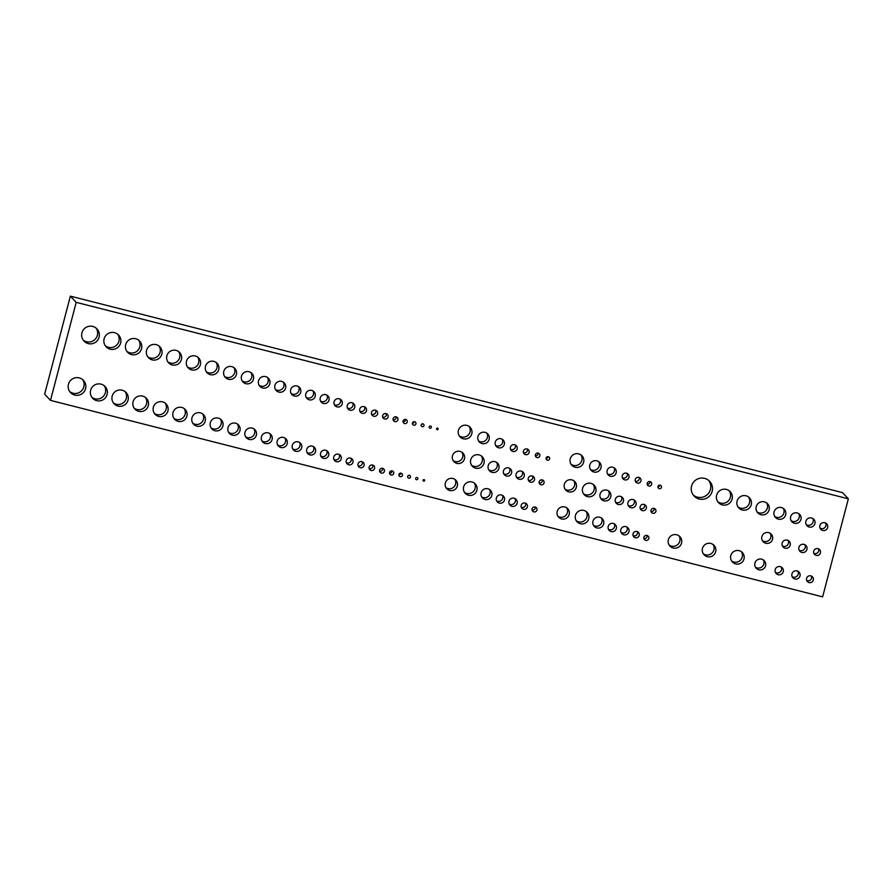 <?xml version="1.0" encoding="UTF-8"?>
<svg xmlns="http://www.w3.org/2000/svg" width="893" height="893" viewBox="0 0 893 893"><rect width="100%" height="100%" fill="white"/><g stroke="black" fill="none" stroke-linecap="round" stroke-linejoin="round"><path stroke-width="1.34" d="M79.254 377.906A8.885 8.818 136.8 0 0 70.525 392.574A8.885 8.818 136.8 0 0 84.601 390.955A8.885 8.818 136.8 0 0 79.254 377.906M82.536 379.525A8.885 8.818 -43.2 0 1 69.721 391.58M101.043 384.135A8.55 8.483 136.8 0 0 92.649 398.256A8.55 8.483 136.8 0 0 106.189 396.704A8.55 8.483 136.8 0 0 101.043 384.135M104.157 385.664A8.55 8.483 -43.2 0 1 91.845 397.262M122.185 390.208A8.216 8.149 136.8 0 0 114.114 403.77A8.216 8.149 136.8 0 0 127.13 402.285A8.216 8.149 136.8 0 0 122.185 390.208M125.143 391.647A8.216 8.149 -43.2 0 1 113.311 402.776M142.69 396.112A7.881 7.825 136.8 0 0 134.943 409.128A7.881 7.825 136.8 0 0 147.434 407.699A7.881 7.825 136.8 0 0 142.69 396.112M145.481 397.463A7.881 7.825 -43.2 0 1 134.151 408.123M162.548 401.85A7.557 7.49 136.8 0 0 155.125 414.319A7.557 7.49 136.8 0 0 167.091 412.946A7.557 7.49 136.8 0 0 162.548 401.85M165.172 403.111A7.557 7.49 -43.2 0 1 154.333 413.314M181.759 407.431A7.222 7.155 136.8 0 0 174.671 419.342A7.222 7.155 136.8 0 0 186.101 418.024A7.222 7.155 136.8 0 0 181.759 407.431M184.226 408.603A7.222 7.155 -43.2 0 1 173.878 418.326M200.322 412.845A6.887 6.831 136.8 0 0 193.569 424.197A6.887 6.831 136.8 0 0 204.464 422.947A6.887 6.831 136.8 0 0 200.322 412.845M202.633 413.917A6.887 6.831 -43.2 0 1 192.776 423.193M218.249 418.091A6.552 6.497 136.8 0 0 211.82 428.897A6.552 6.497 136.8 0 0 222.19 427.714A6.552 6.497 136.8 0 0 218.249 418.091M220.392 419.085A6.552 6.497 -43.2 0 1 211.038 427.881M235.529 423.182A6.218 6.162 136.8 0 0 229.434 433.429A6.218 6.162 136.8 0 0 239.268 432.301A6.218 6.162 136.8 0 0 235.529 423.182M237.505 424.075A6.218 6.162 -43.2 0 1 228.653 432.413M252.172 428.093A5.883 5.838 136.8 0 0 246.39 437.804A5.883 5.838 136.8 0 0 255.711 436.733A5.883 5.838 136.8 0 0 252.172 428.093M253.98 428.908A5.883 5.838 -43.2 0 1 245.62 436.777M268.157 432.859A5.548 5.503 136.8 0 0 262.721 442.013A5.548 5.503 136.8 0 0 271.494 441.008A5.548 5.503 136.8 0 0 268.157 432.859M269.809 433.585A5.548 5.503 -43.2 0 1 261.95 440.975M283.505 437.447A5.213 5.168 136.8 0 0 278.393 446.053A5.213 5.168 136.8 0 0 286.642 445.105A5.213 5.168 136.8 0 0 283.505 437.447M284.99 438.083A5.213 5.168 -43.2 0 1 277.634 445.015M298.217 441.879A4.878 4.845 136.8 0 0 293.429 449.927A4.878 4.845 136.8 0 0 301.153 449.045A4.878 4.845 136.8 0 0 298.217 441.879M299.535 442.437A4.878 4.845 -43.2 0 1 292.681 448.878M312.271 446.143A4.543 4.51 136.8 0 0 307.817 453.644A4.543 4.51 136.8 0 0 315.017 452.818A4.543 4.51 136.8 0 0 312.271 446.143M313.421 446.612A4.543 4.51 -43.2 0 1 307.08 452.584M325.688 450.251A4.208 4.175 136.8 0 0 321.558 457.194A4.208 4.175 136.8 0 0 328.222 456.435A4.208 4.175 136.8 0 0 325.688 450.251M326.671 450.63A4.208 4.175 -43.2 0 1 320.833 456.122M338.469 454.191A3.873 3.84 136.8 0 0 334.663 460.587A3.873 3.84 136.8 0 0 340.802 459.884A3.873 3.84 136.8 0 0 338.469 454.191M339.273 454.492A3.873 3.84 -43.2 0 1 333.949 459.504M350.502 458.076A3.472 3.449 136.8 0 0 347.087 463.813A3.472 3.449 136.8 0 0 352.59 463.177A3.472 3.449 136.8 0 0 350.502 458.076M351.094 458.288A3.472 3.449 -43.2 0 1 346.395 462.708M361.855 461.648A3.137 3.114 136.8 0 0 358.774 466.838A3.137 3.114 136.8 0 0 363.741 466.269A3.137 3.114 136.8 0 0 361.855 461.648M362.268 461.793A3.137 3.114 -43.2 0 1 358.093 465.711M372.571 465.063A2.802 2.779 136.8 0 0 369.814 469.696A2.802 2.779 136.8 0 0 374.256 469.193A2.802 2.779 136.8 0 0 372.571 465.063M372.794 465.13A2.802 2.779 -43.2 0 1 369.166 468.557M382.639 468.312A2.478 2.456 136.8 0 0 380.206 472.397A2.478 2.456 136.8 0 0 384.124 471.95A2.478 2.456 136.8 0 0 382.639 468.312A2.478 2.456 -43.2 0 1 379.592 471.214M392.194 470.912A2.143 2.121 136.8 0 0 390.096 474.44A2.143 2.121 136.8 0 0 393.478 474.049A2.143 2.121 136.8 0 0 392.194 470.912M392.016 470.868A2.143 2.121 -43.2 0 1 389.527 473.212M401.136 473.19A1.808 1.786 136.8 0 0 399.372 476.159A1.808 1.786 136.8 0 0 402.23 475.835A1.808 1.786 136.8 0 0 401.136 473.19M400.734 473.134A1.808 1.786 -43.2 0 1 398.892 474.864M409.452 475.299A1.473 1.462 136.8 0 0 408.001 477.722A1.473 1.462 136.8 0 0 410.334 477.465A1.473 1.462 136.8 0 0 409.452 475.299M408.715 475.299A1.473 1.462 -43.2 0 1 407.688 476.27M417.042 477.509A1.139 1.127 136.8 0 0 415.926 479.385A1.139 1.127 136.8 0 0 417.723 479.173A1.139 1.127 136.8 0 0 417.042 477.509M424.052 479.597A0.804 0.793 136.8 0 0 423.26 480.925A0.804 0.793 136.8 0 0 424.532 480.78A0.804 0.793 136.8 0 0 424.052 479.597M548.335 456.725A1.808 1.786 136.8 0 0 546.561 459.694A1.808 1.786 136.8 0 0 549.418 459.37A1.808 1.786 136.8 0 0 548.335 456.725M547.922 456.669A1.808 1.786 -43.2 0 1 546.081 458.399M538.189 453.108A2.311 2.288 136.8 0 0 535.923 456.915A2.311 2.288 136.8 0 0 539.584 456.49A2.311 2.288 136.8 0 0 538.189 453.108M538.122 453.086A2.311 2.288 -43.2 0 1 535.342 455.709M527.015 448.956A2.936 2.913 136.8 0 0 524.135 453.811A2.936 2.913 136.8 0 0 528.79 453.276A2.936 2.913 136.8 0 0 527.015 448.956M527.328 449.056A2.936 2.913 -43.2 0 1 523.477 452.673M514.669 444.714A3.472 3.449 136.8 0 0 511.254 450.452A3.472 3.449 136.8 0 0 516.757 449.815A3.472 3.449 136.8 0 0 514.669 444.714M515.261 444.926A3.472 3.449 -43.2 0 1 510.562 449.346M500.984 438.753A4.677 4.644 136.8 0 0 496.385 446.478A4.677 4.644 136.8 0 0 503.797 445.629A4.677 4.644 136.8 0 0 500.984 438.753M502.201 439.256A4.677 4.644 -43.2 0 1 495.648 445.417M485.011 432.346A5.816 5.771 136.8 0 0 479.307 441.946A5.816 5.771 136.8 0 0 488.504 440.885A5.816 5.771 136.8 0 0 485.011 432.346M486.797 433.15A5.816 5.771 -43.2 0 1 478.536 440.919M466.849 425.392A6.954 6.898 136.8 0 0 460.029 436.856A6.954 6.898 136.8 0 0 471.035 435.594A6.954 6.898 136.8 0 0 466.849 425.392M469.182 426.486A6.954 6.898 -43.2 0 1 459.236 435.851M535.153 506.99A2.545 2.523 136.8 0 0 532.652 511.176A2.545 2.523 136.8 0 0 536.682 510.718A2.545 2.523 136.8 0 0 535.153 506.99M535.22 507.012A2.545 2.523 -43.2 0 1 532.038 510.003M525.084 503.049A3.204 3.181 136.8 0 0 521.936 508.34A3.204 3.181 136.8 0 0 527.015 507.76A3.204 3.181 136.8 0 0 525.084 503.049M525.542 503.205A3.204 3.181 -43.2 0 1 521.255 507.224M514.1 498.194A4.208 4.175 136.8 0 0 509.97 505.137A4.208 4.175 136.8 0 0 516.634 504.378A4.208 4.175 136.8 0 0 514.1 498.194M515.082 498.573A4.208 4.175 -43.2 0 1 509.244 504.065M501.486 494.979A4.208 4.175 136.8 0 0 497.345 501.933A4.208 4.175 136.8 0 0 504.02 501.163A4.208 4.175 136.8 0 0 501.486 494.979M502.458 495.369A4.208 4.175 -43.2 0 1 496.62 500.861M487.868 488.761A5.548 5.503 136.8 0 0 482.421 497.914A5.548 5.503 136.8 0 0 491.206 496.91A5.548 5.503 136.8 0 0 487.868 488.761M489.509 489.487A5.548 5.503 -43.2 0 1 481.651 496.876M471.995 481.974A6.887 6.831 136.8 0 0 465.231 493.327A6.887 6.831 136.8 0 0 476.136 492.076A6.887 6.831 136.8 0 0 471.995 481.974M474.295 483.046A6.887 6.831 -43.2 0 1 464.449 492.322M452.918 478.492A6.218 6.162 136.8 0 0 446.813 488.75A6.218 6.162 136.8 0 0 456.658 487.623A6.218 6.162 136.8 0 0 452.918 478.492M454.894 479.396A6.218 6.162 -43.2 0 1 446.042 487.723M824.775 522.718A4.007 3.974 136.8 0 0 820.834 529.337A4.007 3.974 136.8 0 0 827.186 528.611A4.007 3.974 136.8 0 0 824.775 522.718M825.645 523.052A4.007 3.974 -43.2 0 1 820.12 528.254M797.159 512.939A5.347 5.302 136.8 0 0 791.912 521.769A5.347 5.302 136.8 0 0 800.385 520.798A5.347 5.302 136.8 0 0 797.159 512.939M798.71 513.62A5.347 5.302 -43.2 0 1 791.153 520.731M764.352 501.844A6.686 6.631 136.8 0 0 757.8 512.872A6.686 6.631 136.8 0 0 768.382 511.656A6.686 6.631 136.8 0 0 764.352 501.844M766.562 502.871A6.686 6.631 -43.2 0 1 757.007 511.856M726.4 489.431A8.015 7.959 136.8 0 0 718.53 502.67A8.015 7.959 136.8 0 0 731.222 501.207A8.015 7.959 136.8 0 0 726.4 489.431M729.257 490.815A8.015 7.959 -43.2 0 1 717.726 501.665M704.577 478.369A10.694 10.604 136.8 0 0 694.084 496.017A10.694 10.604 136.8 0 0 711.018 494.075A10.694 10.604 136.8 0 0 704.577 478.369M708.729 480.49A10.694 10.604 -43.2 0 1 693.258 495.035M817.966 548.659A3.472 3.449 136.8 0 0 814.561 554.397A3.472 3.449 136.8 0 0 820.064 553.76A3.472 3.449 136.8 0 0 817.966 548.659M818.568 548.871A3.472 3.449 -43.2 0 1 813.858 553.292M803.979 544.373A4.175 4.141 136.8 0 0 799.882 551.271A4.175 4.141 136.8 0 0 806.491 550.512A4.175 4.141 136.8 0 0 803.979 544.373M804.939 544.752A4.175 4.141 -43.2 0 1 799.157 550.2M787.235 540.12A4.175 4.141 136.8 0 0 783.139 547.007A4.175 4.141 136.8 0 0 789.747 546.248A4.175 4.141 136.8 0 0 787.235 540.12M788.195 540.499A4.175 4.141 -43.2 0 1 782.413 545.936M810.833 575.862A3.472 3.449 136.8 0 0 807.417 581.6A3.472 3.449 136.8 0 0 812.92 580.963A3.472 3.449 136.8 0 0 810.833 575.862M811.424 576.074A3.472 3.449 -43.2 0 1 806.725 580.495M797.014 570.906A4.175 4.141 136.8 0 0 792.917 577.793A4.175 4.141 136.8 0 0 799.536 577.045A4.175 4.141 136.8 0 0 797.014 570.906M797.985 571.286A4.175 4.141 -43.2 0 1 792.191 576.733M780.281 566.642A4.175 4.141 136.8 0 0 776.173 573.54A4.175 4.141 136.8 0 0 782.793 572.781A4.175 4.141 136.8 0 0 780.281 566.642M781.241 567.022A4.175 4.141 -43.2 0 1 775.448 572.469M761.64 559.152A5.514 5.47 136.8 0 0 756.226 568.249A5.514 5.47 136.8 0 0 764.955 567.245A5.514 5.47 136.8 0 0 761.64 559.152M763.269 559.866A5.514 5.47 -43.2 0 1 755.456 567.211M739.136 550.668A6.854 6.798 136.8 0 0 732.405 561.976A6.854 6.798 136.8 0 0 743.255 560.737A6.854 6.798 136.8 0 0 739.136 550.668M741.424 551.74A6.854 6.798 -43.2 0 1 731.624 560.96M710.806 543.457A6.854 6.798 136.8 0 0 704.075 554.765A6.854 6.798 136.8 0 0 714.925 553.526A6.854 6.798 136.8 0 0 710.806 543.457M713.094 544.529A6.854 6.798 -43.2 0 1 703.293 553.749M676.671 534.773A6.854 6.798 136.8 0 0 669.951 546.081A6.854 6.798 136.8 0 0 680.801 544.842A6.854 6.798 136.8 0 0 676.671 534.773M678.97 535.845A6.854 6.798 -43.2 0 1 669.17 545.065M92.76 326.436A8.885 8.818 136.8 0 0 84.031 341.104A8.885 8.818 136.8 0 0 98.107 339.485A8.885 8.818 136.8 0 0 92.76 326.436M96.042 328.055A8.885 8.818 -43.2 0 1 83.228 340.11M114.55 332.665A8.55 8.483 136.8 0 0 106.144 346.785A8.55 8.483 136.8 0 0 119.695 345.234A8.55 8.483 136.8 0 0 114.55 332.665M117.664 334.194A8.55 8.483 -43.2 0 1 105.341 345.792M135.691 338.737A8.216 8.149 136.8 0 0 127.621 352.3A8.216 8.149 136.8 0 0 140.636 350.804A8.216 8.149 136.8 0 0 135.691 338.737M138.649 340.177A8.216 8.149 -43.2 0 1 126.817 351.306M156.186 344.642A7.881 7.825 136.8 0 0 148.45 357.658A7.881 7.825 136.8 0 0 160.941 356.218A7.881 7.825 136.8 0 0 156.186 344.642M158.987 345.993A7.881 7.825 -43.2 0 1 147.646 356.653M176.044 350.38A7.557 7.49 136.8 0 0 168.632 362.848A7.557 7.49 136.8 0 0 180.598 361.475A7.557 7.49 136.8 0 0 176.044 350.38M178.678 351.641A7.557 7.49 -43.2 0 1 167.839 361.832M195.254 355.961A7.222 7.155 136.8 0 0 188.177 367.871A7.222 7.155 136.8 0 0 199.608 366.554A7.222 7.155 136.8 0 0 195.254 355.961M197.733 357.122A7.222 7.155 -43.2 0 1 187.385 366.856M213.829 361.375A6.887 6.831 136.8 0 0 207.076 372.727A6.887 6.831 136.8 0 0 217.97 371.477A6.887 6.831 136.8 0 0 213.829 361.375M216.139 362.446A6.887 6.831 -43.2 0 1 206.283 371.722M231.756 366.621A6.552 6.497 136.8 0 0 225.326 377.426A6.552 6.497 136.8 0 0 235.696 376.243A6.552 6.497 136.8 0 0 231.756 366.621M233.899 367.615A6.552 6.497 -43.2 0 1 224.545 376.411M249.035 371.711A6.218 6.162 136.8 0 0 242.929 381.958A6.218 6.162 136.8 0 0 252.775 380.831A6.218 6.162 136.8 0 0 249.035 371.711M251.011 372.604A6.218 6.162 -43.2 0 1 242.159 380.943M265.668 376.623A5.883 5.838 136.8 0 0 259.896 386.334A5.883 5.838 136.8 0 0 269.206 385.263A5.883 5.838 136.8 0 0 265.668 376.623M267.487 377.438A5.883 5.838 -43.2 0 1 259.126 385.307M281.663 381.389A5.548 5.503 136.8 0 0 276.216 390.542A5.548 5.503 136.8 0 0 285.001 389.527A5.548 5.503 136.8 0 0 281.663 381.389M283.315 382.115A5.548 5.503 -43.2 0 1 275.457 389.504M297.012 385.977A5.213 5.168 136.8 0 0 291.899 394.583A5.213 5.168 136.8 0 0 300.148 393.634A5.213 5.168 136.8 0 0 297.012 385.977M298.496 386.613A5.213 5.168 -43.2 0 1 291.14 393.545M311.713 390.408A4.878 4.845 136.8 0 0 306.924 398.457A4.878 4.845 136.8 0 0 314.66 397.575A4.878 4.845 136.8 0 0 311.713 390.408M313.03 390.967A4.878 4.845 -43.2 0 1 306.176 397.407M325.778 394.673A4.543 4.51 136.8 0 0 321.313 402.174A4.543 4.51 136.8 0 0 328.512 401.348A4.543 4.51 136.8 0 0 325.778 394.673M326.927 395.141A4.543 4.51 -43.2 0 1 320.576 401.113M339.195 398.78A4.208 4.175 136.8 0 0 335.065 405.723A4.208 4.175 136.8 0 0 341.729 404.964A4.208 4.175 136.8 0 0 339.195 398.78M340.177 399.16A4.208 4.175 -43.2 0 1 334.339 404.652M351.965 402.721A3.873 3.84 136.8 0 0 348.17 409.117A3.873 3.84 136.8 0 0 354.298 408.414A3.873 3.84 136.8 0 0 351.965 402.721M352.78 403.022A3.873 3.84 -43.2 0 1 347.455 408.034M363.998 406.605A3.472 3.449 136.8 0 0 360.593 412.343A3.472 3.449 136.8 0 0 366.097 411.706A3.472 3.449 136.8 0 0 363.998 406.605M364.601 406.817A3.472 3.449 -43.2 0 1 359.89 411.238M375.361 410.177A3.137 3.114 136.8 0 0 372.269 415.368A3.137 3.114 136.8 0 0 377.248 414.798A3.137 3.114 136.8 0 0 375.361 410.177M375.774 410.322A3.137 3.114 -43.2 0 1 371.6 414.24M386.066 413.593A2.802 2.779 136.8 0 0 383.32 418.225A2.802 2.779 136.8 0 0 387.763 417.712A2.802 2.779 136.8 0 0 386.066 413.593M386.301 413.66A2.802 2.779 -43.2 0 1 382.673 417.087M396.135 416.841A2.478 2.456 136.8 0 0 393.713 420.927A2.478 2.456 136.8 0 0 397.631 420.48A2.478 2.456 136.8 0 0 396.135 416.841A2.478 2.456 -43.2 0 1 393.099 419.743M405.69 419.442A2.143 2.121 136.8 0 0 403.591 422.969A2.143 2.121 136.8 0 0 406.985 422.579A2.143 2.121 136.8 0 0 405.69 419.442M405.522 419.397A2.143 2.121 -43.2 0 1 403.033 421.742M414.642 421.719A1.808 1.786 136.8 0 0 412.879 424.688A1.808 1.786 136.8 0 0 415.725 424.365A1.808 1.786 136.8 0 0 414.642 421.719M414.229 421.663A1.808 1.786 -43.2 0 1 412.387 423.394M422.947 423.829A1.473 1.462 136.8 0 0 421.507 426.251A1.473 1.462 136.8 0 0 423.84 425.983A1.473 1.462 136.8 0 0 422.947 423.829M422.222 423.829A1.473 1.462 -43.2 0 1 421.183 424.8M430.549 426.039A1.139 1.127 136.8 0 0 429.433 427.914A1.139 1.127 136.8 0 0 431.23 427.702A1.139 1.127 136.8 0 0 430.549 426.039M437.548 428.127A0.804 0.793 136.8 0 0 436.766 429.455A0.804 0.793 136.8 0 0 438.039 429.31A0.804 0.793 136.8 0 0 437.548 428.127M542.252 479.898A2.545 2.523 136.8 0 0 539.763 484.084A2.545 2.523 136.8 0 0 543.781 483.626A2.545 2.523 136.8 0 0 542.252 479.898M542.33 479.921A2.545 2.523 -43.2 0 1 539.138 482.923M532.195 475.958A3.204 3.181 136.8 0 0 529.047 481.26A3.204 3.181 136.8 0 0 534.126 480.668A3.204 3.181 136.8 0 0 532.195 475.958M532.652 476.114A3.204 3.181 -43.2 0 1 528.366 480.144M521.211 471.102A4.208 4.175 136.8 0 0 517.08 478.056A4.208 4.175 136.8 0 0 523.745 477.286A4.208 4.175 136.8 0 0 521.211 471.102M522.182 471.493A4.208 4.175 -43.2 0 1 516.344 476.985M508.586 467.887A4.208 4.175 136.8 0 0 504.456 474.842A4.208 4.175 136.8 0 0 511.12 474.071A4.208 4.175 136.8 0 0 508.586 467.887M509.568 468.278A4.208 4.175 -43.2 0 1 503.73 473.77M494.968 461.67A5.548 5.503 136.8 0 0 489.52 470.823A5.548 5.503 136.8 0 0 498.305 469.818A5.548 5.503 136.8 0 0 494.968 461.67M496.62 462.395A5.548 5.503 -43.2 0 1 488.761 469.796M479.094 454.883A6.887 6.831 136.8 0 0 472.341 466.246A6.887 6.831 136.8 0 0 483.247 464.996A6.887 6.831 136.8 0 0 479.094 454.883M481.405 455.966A6.887 6.831 -43.2 0 1 471.549 465.231M460.018 451.4A6.218 6.162 136.8 0 0 453.923 461.659A6.218 6.162 136.8 0 0 463.768 460.531A6.218 6.162 136.8 0 0 460.018 451.4M462.005 452.304A6.218 6.162 -43.2 0 1 453.142 460.643M811.592 517.985A4.677 4.644 136.8 0 0 806.993 525.709A4.677 4.644 136.8 0 0 814.405 524.861A4.677 4.644 136.8 0 0 811.592 517.985M812.809 518.487A4.677 4.644 -43.2 0 1 806.256 524.649M781.408 507.559A6.017 5.961 136.8 0 0 775.504 517.482A6.017 5.961 136.8 0 0 785.025 516.388A6.017 5.961 136.8 0 0 781.408 507.559M783.284 508.407A6.017 5.961 -43.2 0 1 774.722 516.455M746.023 495.794A7.356 7.289 136.8 0 0 738.801 507.927A7.356 7.289 136.8 0 0 750.444 506.599A7.356 7.289 136.8 0 0 746.023 495.794M748.557 496.999A7.356 7.289 -43.2 0 1 738.009 506.923M768.594 532.619A5.514 5.47 136.8 0 0 763.18 541.716A5.514 5.47 136.8 0 0 771.92 540.723A5.514 5.47 136.8 0 0 768.594 532.619M770.235 533.333A5.514 5.47 -43.2 0 1 762.421 540.689M660.184 485.178A1.808 1.786 136.8 0 0 658.409 488.158A1.808 1.786 136.8 0 0 661.266 487.835A1.808 1.786 136.8 0 0 660.184 485.178M659.771 485.122A1.808 1.786 -43.2 0 1 657.929 486.864M650.037 481.573A2.311 2.288 136.8 0 0 647.771 485.368A2.311 2.288 136.8 0 0 651.421 484.955A2.311 2.288 136.8 0 0 650.037 481.573M649.97 481.55A2.311 2.288 -43.2 0 1 647.191 484.173M638.863 477.42A2.936 2.913 136.8 0 0 635.983 482.276A2.936 2.913 136.8 0 0 640.638 481.74A2.936 2.913 136.8 0 0 638.863 477.42M639.176 477.509A2.936 2.913 -43.2 0 1 635.325 481.137M626.518 473.178A3.472 3.449 136.8 0 0 623.102 478.905A3.472 3.449 136.8 0 0 628.605 478.28A3.472 3.449 136.8 0 0 626.518 473.178M627.109 473.39A3.472 3.449 -43.2 0 1 622.41 477.811M612.832 467.218A4.677 4.644 136.8 0 0 608.233 474.931A4.677 4.644 136.8 0 0 615.645 474.083A4.677 4.644 136.8 0 0 612.832 467.218M614.049 467.72A4.677 4.644 -43.2 0 1 607.497 473.882M596.859 460.81A5.816 5.771 136.8 0 0 591.155 470.41A5.816 5.771 136.8 0 0 600.353 469.35A5.816 5.771 136.8 0 0 596.859 460.81M598.645 461.603A5.816 5.771 -43.2 0 1 590.385 469.372M578.697 453.845A6.954 6.898 136.8 0 0 571.877 465.32A6.954 6.898 136.8 0 0 582.883 464.059A6.954 6.898 136.8 0 0 578.697 453.845M581.03 454.95A6.954 6.898 -43.2 0 1 571.085 464.304M647.001 535.443A2.545 2.523 136.8 0 0 644.5 539.64A2.545 2.523 136.8 0 0 648.53 539.182A2.545 2.523 136.8 0 0 647.001 535.443M647.068 535.465A2.545 2.523 -43.2 0 1 643.886 538.468M636.932 531.514A3.204 3.181 136.8 0 0 633.784 536.805A3.204 3.181 136.8 0 0 638.863 536.224A3.204 3.181 136.8 0 0 636.932 531.514M637.39 531.659A3.204 3.181 -43.2 0 1 633.104 535.688M625.948 526.647A4.208 4.175 136.8 0 0 621.818 533.601A4.208 4.175 136.8 0 0 628.482 532.831A4.208 4.175 136.8 0 0 625.948 526.647M626.931 527.037A4.208 4.175 -43.2 0 1 621.093 532.529M613.324 523.443A4.208 4.175 136.8 0 0 609.193 530.386A4.208 4.175 136.8 0 0 615.869 529.627A4.208 4.175 136.8 0 0 613.324 523.443M614.306 523.823A4.208 4.175 -43.2 0 1 608.468 529.315M599.705 517.226A5.548 5.503 136.8 0 0 594.269 526.379A5.548 5.503 136.8 0 0 603.054 525.374A5.548 5.503 136.8 0 0 599.705 517.226M601.357 517.951A5.548 5.503 -43.2 0 1 593.499 525.341M583.843 510.428A6.887 6.831 136.8 0 0 577.079 521.791A6.887 6.831 136.8 0 0 587.985 520.541A6.887 6.831 136.8 0 0 583.843 510.428M586.143 511.51A6.887 6.831 -43.2 0 1 576.298 520.775M564.767 506.956A6.218 6.162 136.8 0 0 558.661 517.214A6.218 6.162 136.8 0 0 568.506 516.087A6.218 6.162 136.8 0 0 564.767 506.956M566.742 507.86A6.218 6.162 -43.2 0 1 557.879 516.187M654.1 508.363A2.545 2.523 136.8 0 0 651.611 512.549A2.545 2.523 136.8 0 0 655.629 512.091A2.545 2.523 136.8 0 0 654.1 508.363M654.178 508.385A2.545 2.523 -43.2 0 1 650.986 511.376M644.043 504.422A3.204 3.181 136.8 0 0 640.895 509.713A3.204 3.181 136.8 0 0 645.974 509.133A3.204 3.181 136.8 0 0 644.043 504.422M644.489 504.578A3.204 3.181 -43.2 0 1 640.214 508.597M633.059 499.567A4.208 4.175 136.8 0 0 628.918 506.51A4.208 4.175 136.8 0 0 635.593 505.751A4.208 4.175 136.8 0 0 633.059 499.567M634.03 499.946A4.208 4.175 -43.2 0 1 628.192 505.438M620.434 496.352A4.208 4.175 136.8 0 0 616.304 503.306A4.208 4.175 136.8 0 0 622.968 502.536A4.208 4.175 136.8 0 0 620.434 496.352M621.416 496.742A4.208 4.175 -43.2 0 1 615.578 502.234M606.816 490.134A5.548 5.503 136.8 0 0 601.369 499.287A5.548 5.503 136.8 0 0 610.153 498.283A5.548 5.503 136.8 0 0 606.816 490.134M608.468 490.86A5.548 5.503 -43.2 0 1 600.609 498.249M590.943 483.347A6.887 6.831 136.8 0 0 584.189 494.7A6.887 6.831 136.8 0 0 595.084 493.449A6.887 6.831 136.8 0 0 590.943 483.347M593.253 484.419A6.887 6.831 -43.2 0 1 583.397 493.695M571.866 479.865A6.218 6.162 136.8 0 0 565.771 490.123A6.218 6.162 136.8 0 0 575.605 488.996A6.218 6.162 136.8 0 0 571.866 479.865M573.853 480.769A6.218 6.162 -43.2 0 1 564.99 489.096M76.206 302.347L50.488 400.377L822.632 596.859L848.35 498.83L76.206 302.347L70.368 296.141L44.65 394.17L50.488 400.377M848.35 498.83L842.512 492.623L70.368 296.141"/></g></svg>
